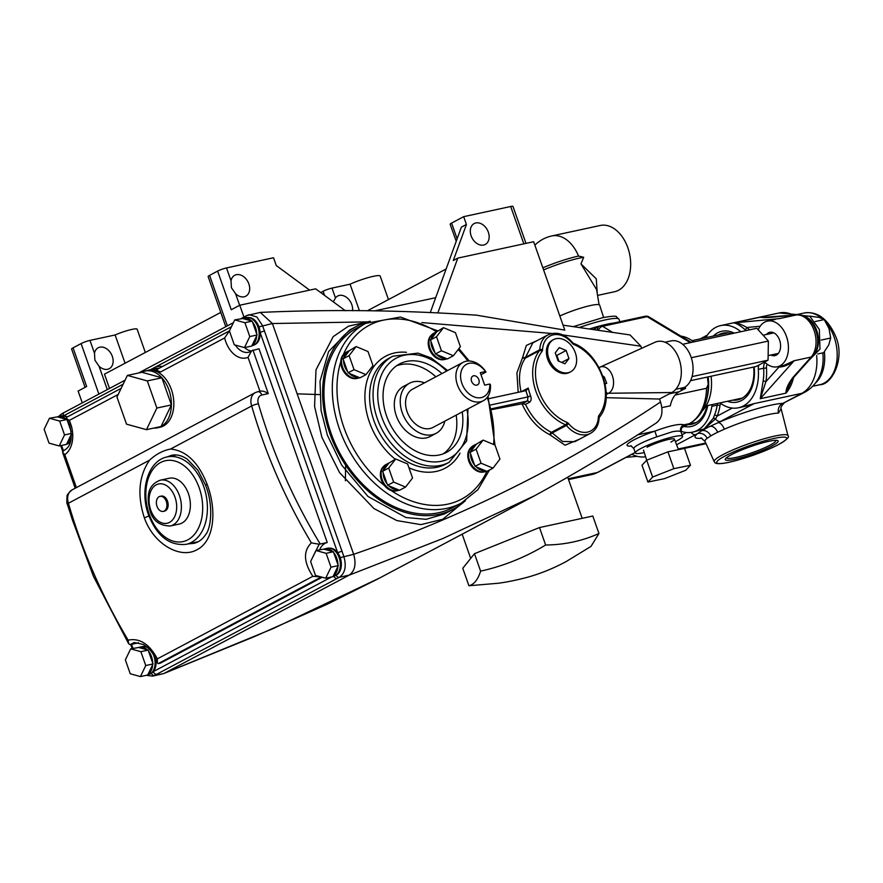 <?xml version="1.0" encoding="UTF-8"?>
<svg xmlns="http://www.w3.org/2000/svg" width="883" height="883" viewBox="0 0 883 883"><rect width="100%" height="100%" fill="white"/><g stroke="black" fill="none" stroke-linecap="round" stroke-linejoin="round"><path stroke-width="1.32" d="M480.606 571.146C477.99 579.612 474.083 584.48 468.906 585.749L498.1 583.266C500.804 582.912 509.226 581.798 522.372 578.575C537.14 574.988 551.787 569.281 566.323 561.467L590.992 546.4L598.961 533.498L592.813 516.036L539.491 527.559L545.639 545.021C525.286 557.316 503.608 566.025 480.606 571.146L474.458 553.685L539.491 527.559M468.906 585.749L462.758 568.299L474.458 553.685M598.961 533.498C582.504 540.937 564.734 544.778 545.639 545.021M605.021 383.619L606.731 383.255L604.314 377.063L601.544 374.889M599.049 367.637A6.678 4.879 -118 0 1 599.303 367.494A6.678 4.879 -118 0 1 599.502 367.394A13.841 9.26 77.8 0 1 599.866 367.207L654.921 342.295A26.7 17.859 77.8 0 1 679.093 359.039A26.7 17.859 77.8 0 1 671.775 392.527L659.502 399.039L606.146 397.692M563.056 325.165L630.043 334.933L640.892 346.224L562.758 334.911M641.632 348.31L640.892 346.224M247.174 315.419L249.127 314.701L256.821 316.964L262.549 325.661L343.829 556.445C346.611 566.191 345.132 573.133 339.403 577.272L349.138 575.164L164.315 673.288L273.609 628.387L380.043 577.791L534.392 495.849L443.1 538.409L349.138 575.164C354.9 571.025 356.412 564.071 353.664 554.314C462.526 516.71 564.811 465.937 660.539 401.986L659.502 399.039M660.539 401.986C663.376 411.732 661.93 418.741 656.201 423.001M437.979 312.527L457.802 258.112L533.663 241.721L564.8 330.11L476.577 315.187C403.233 310.165 331.136 309.238 260.275 312.416L246.71 315.584A3.333 2.45 -118.1 0 1 246.71 315.584A3.333 2.45 -118.1 0 1 246.765 315.551M523.84 243.84L510.694 206.501A6.678 0.916 -19.4 0 1 512.968 206.423L525.981 243.377M475.352 315.076L476.577 315.187M345.441 310.783L315.639 288.829L239.768 305.231L231.236 309.756L217.626 271.103A6.678 0.916 -19.4 0 1 226.501 267.924L273.52 257.759L276.269 265.551L309.635 290.132M225.783 326.71L208.123 276.556A6.678 0.916 -19.4 0 1 209.569 275.386L227.35 325.871M217.626 271.103L209.569 275.386M239.768 305.231L243.94 317.063M457.802 258.112L453.288 260.507L466.423 224.459L461.379 227.13L430.418 312.163M471.136 235.849A11.821 8.631 62 0 0 485.275 244.436A11.821 8.631 62 0 0 488.321 232.141A11.821 8.631 62 0 0 474.182 223.554A11.821 8.631 62 0 0 471.136 235.849M510.694 206.501L463.674 216.666L466.423 224.459M456.224 241.291L450.142 224.249A6.678 0.916 -19.4 0 1 451.588 223.079L457.129 238.807M446.147 268.962L367.471 310.728M463.674 216.666L451.588 223.079M435.694 297.681L375.132 310.772M324.58 295.408L323.123 291.28L320.706 292.56M319.58 394.602L297.152 393.84M352.549 310.739A11.821 8.631 62 0 0 351.787 304.613A11.821 8.631 62 0 0 337.659 296.026A11.821 8.631 62 0 0 335.463 297.935L333.344 301.865M323.123 291.28A6.678 0.916 -19.4 0 1 331.997 288.101L335.463 297.935M331.997 288.101L350.065 284.194L359.414 310.717M350.065 284.194A20.287 2.804 -19.4 0 1 369.491 277.262A20.287 2.804 -19.4 0 1 380.198 276.092L388.476 299.58M367.747 321.865L272.394 323.531L260.275 312.416M551.886 333.476L421.886 322.571M235.595 293.741A11.821 8.631 62 0 0 245.794 296.191A11.821 8.631 62 0 0 248.84 283.885A11.821 8.631 62 0 0 234.701 275.297A11.821 8.631 62 0 0 231.015 280.75L231.423 287.726L235.595 293.741L239.657 305.286M94.492 353.233L94.9 360.209L99.062 366.224A11.821 8.631 62 0 0 109.271 368.664A11.821 8.631 62 0 0 112.318 356.368A11.821 8.631 62 0 0 98.179 347.781A11.821 8.631 62 0 0 94.492 353.233L89.967 340.397A6.678 0.916 -19.4 0 0 81.093 343.586L73.046 347.858L86.655 386.511L78.112 391.048L82.285 402.891M85.088 387.35L71.6 349.028A6.678 0.916 -19.4 0 1 73.046 347.858M220.761 312.427L104.47 374.16L109.503 388.443M254.823 328.631L255.794 328.575L254.867 325.948M255.794 328.575L255.121 329.469M255.507 330.595L256.412 330.97M145.331 352.472L137.152 329.227A15.53 2.141 -19.4 0 0 115.121 334.966L89.967 340.397M115.121 334.966L125.066 363.233M67.34 416.931A14.018 9.382 -102.2 0 0 63.433 415.904A14.018 9.382 -102.2 0 0 63.377 415.915M69.26 443.123A14.018 9.382 -102.2 0 0 70.364 442.549M66.766 417.24A14.349 9.603 -102.2 0 0 61.004 415.981L58.587 416.511A14.349 9.603 -102.2 0 0 57.439 416.864L49.459 418.244L44.15 429.293L49.029 443.145L59.227 445.959L64.536 434.922L59.658 421.059L66.931 419.491L57.439 416.864M66.622 444.127L67.064 444.039A14.349 9.603 -102.2 0 0 70.474 442.14M59.227 445.959L66.49 444.392L66.865 443.63A14.349 9.603 -102.2 0 0 71.38 434.8M71.159 431.511L66.931 419.491M68.753 422.604A14.349 9.603 -102.2 0 0 67.263 420.451M64.536 434.922L71.335 433.454M59.658 421.059L49.459 418.244M66.225 419.293A14.349 9.603 -102.2 0 0 58.587 416.511M66.865 443.63L71.368 434.248M146.534 646.731A14.018 9.382 -102.2 0 0 144.591 646.522M142.273 647.062A14.018 9.382 -102.2 0 0 140.684 648.045M150.463 673.74A14.018 9.382 -102.2 0 0 151.302 673.332A14.018 9.382 -102.2 0 0 153.311 671.61A14.018 9.382 -102.2 0 0 155.64 658.442M335.728 575.385A14.018 9.382 -102.2 0 0 336.103 575.219A14.018 9.382 -102.2 0 0 340.22 557.648A14.018 9.382 -102.2 0 0 340.176 557.515A14.018 9.382 -102.2 0 0 337.67 552.725A14.018 9.382 -102.2 0 0 329.845 548.177M254.514 344.778A14.018 9.382 -102.2 0 0 260.099 332.438A14.018 9.382 -102.2 0 0 258.962 326.909A14.018 9.382 -102.2 0 0 258.94 326.853A14.018 9.382 -102.2 0 0 248.631 317.56M251.302 351.048A20.022 13.4 77.8 0 1 244.613 347.582M319.657 549.701A20.022 13.4 77.8 0 1 327.24 542.504L259.017 348.774L251.633 350.783L248.024 357.361A25.022 16.744 77.8 0 1 224.646 337.946L160.563 371.964L158.024 372.218A29.029 19.426 -102.2 0 0 147.759 370.507L145.331 371.026A29.029 19.426 -102.2 0 0 141.92 372.284L127.373 375.418L116.975 397.041L126.523 424.16L146.479 429.668L156.876 408.045L147.318 380.926L127.373 375.418M322.196 577.261L160.22 663.243L158.167 663.619L157.317 662.802L157.362 658.861L312.836 576.323L321.456 576.93M312.836 576.323C303.586 562.184 303.101 551.036 311.379 542.879C285.463 499.425 265.562 453.785 251.666 405.97L170.54 449.039C186.302 450.639 198.476 462.361 207.075 484.204C217.052 510.12 214.392 541.069 197.086 549.668C180.408 559.403 153.576 544.193 144.404 517.968C137.053 495.242 138.763 475.981 149.558 460.175L68.421 503.244A5 0.839 162.5 0 0 67.362 504.171C66.799 504.116 66.7 501.555 67.042 496.489C66.666 495.308 68.333 493.111 72.042 489.91A13.344 9.746 62 0 0 68.421 503.244C82.318 551.058 102.218 596.698 128.134 640.153L128.631 643.707L130.077 644.634L137.958 642.99A20.022 13.4 77.8 0 1 138.432 642.592M333.09 576.389L333.531 576.301A14.349 9.603 -102.2 0 0 339.16 557.681A14.349 9.603 -102.2 0 0 327.472 548.244L325.054 548.773A14.349 9.603 -102.2 0 0 323.906 549.138L315.926 550.506L310.617 561.555L315.496 575.418L325.695 578.222L331.004 567.184L338.277 565.606L337.935 564.645A14.349 9.603 -102.2 0 0 336.743 558.199A14.349 9.603 -102.2 0 0 333.73 552.714L333.399 551.754L323.906 549.138M325.695 578.222L332.957 576.654L333.332 575.893A14.349 9.603 -102.2 0 0 337.902 566.378L338.277 565.606M333.332 575.893L337.902 566.378M331.004 567.184L326.125 553.321L315.926 550.506M326.125 553.321L333.399 551.754M332.692 551.555A14.349 9.603 -102.2 0 0 325.054 548.773M337.935 564.645L333.73 552.714M251.876 345.783L252.328 345.683A14.349 9.603 -102.2 0 0 257.957 327.063A14.349 9.603 -102.2 0 0 246.269 317.637L243.84 318.156A14.349 9.603 -102.2 0 0 242.693 318.52L234.723 319.9L229.403 330.937L234.282 344.8L244.481 347.615L249.79 336.566L257.063 334.999L256.721 334.039A14.349 9.603 -102.2 0 0 255.529 327.582A14.349 9.603 -102.2 0 0 252.516 322.096L252.185 321.136L242.693 318.52M244.481 347.615L251.754 346.037L252.119 345.275A14.349 9.603 -102.2 0 0 256.699 335.761L257.063 334.999M252.119 345.275L256.699 335.761M249.79 336.566L244.911 322.714L234.723 319.9M244.911 322.714L252.185 321.136M251.478 320.948A14.349 9.603 -102.2 0 0 243.84 318.156M256.721 334.039L252.516 322.096M243.377 318.277A3.333 2.439 -118 0 1 244.392 316.831L244.392 316.831A3.333 2.439 -118 0 1 244.414 316.809M264.536 330.838L260.099 332.438L337.67 552.725L342.107 551.124M336.103 575.219A3.333 2.45 -118 0 0 339.403 577.272L337.229 578.431A3.333 2.439 -118 0 1 333.862 576.224M337.229 578.431L156.832 674.204A3.333 2.439 -118 0 1 153.311 671.61L331.633 576.941M156.832 674.204L152.616 676.113L146.247 675.318M147.836 674.744L148.278 674.645A14.349 9.603 -102.2 0 0 153.907 656.025A14.349 9.603 -102.2 0 0 152.925 653.696M147.582 647.614A14.349 9.603 -102.2 0 0 142.218 646.599L139.79 647.118A14.349 9.603 -102.2 0 0 138.653 647.482L130.673 648.862L125.364 659.899L130.243 673.762L140.43 676.577L145.75 665.528L140.872 651.676L148.134 650.098L138.653 647.482M141.037 646.974A14.349 9.603 -102.2 0 0 139.669 647.758M141.92 647.018A14.018 9.382 -102.2 0 0 140.066 647.868M145.75 665.528L153.024 663.961L152.682 663.001A14.349 9.603 -102.2 0 0 151.49 656.544A14.349 9.603 -102.2 0 0 148.476 651.058L148.134 650.098M140.43 676.577L147.704 674.998L148.079 674.237A14.349 9.603 -102.2 0 0 152.649 664.722L153.024 663.961M152.682 663.001L148.476 651.058M140.872 651.676L130.673 648.862M148.079 674.237L152.649 664.722M147.428 649.91A14.349 9.603 -102.2 0 0 139.79 647.118M121.148 388.365L66.589 417.328L66.391 418.299L69.26 420.429A25.022 16.744 77.8 0 1 70.662 423.829A25.022 16.744 77.8 0 1 64.779 454.635L76.391 487.604M63.675 450.573L62.572 452.339L64.779 454.635M157.317 662.802C154.083 654.038 149.348 647.901 143.112 644.413L134.293 642.504L130.077 644.634M128.134 640.153C139.702 637.791 149.437 644.027 157.362 658.861M252.957 350.076L268.289 393.619L261.821 395.021A8.344 6.093 62 0 0 258.388 403.785C272.692 452.858 293.299 499.601 320.22 544.016L319.171 544.248L312.152 558.376M327.24 542.504L320.22 544.016M311.379 542.879L319.171 544.248M207.075 484.204A6.678 0.828 -20.5 0 0 205.629 485.341L197.869 470.22L187.306 459.215C181.953 455.529 176.71 454.215 171.611 455.297L166.677 457.052M170.54 449.039C162.947 450.529 155.949 454.237 149.558 460.175M188.2 543.884L193.719 543.376C198.443 542.372 202.417 539.458 205.629 534.623C211.18 528.189 213.487 504.955 205.629 485.341M268.289 393.619C264.911 391.379 262.141 390.617 259.988 391.335M156.909 369.469L229.437 330.882L224.646 337.946M150.872 369.657A30.872 20.651 77.8 0 1 151.556 369.127A1.667 1.192 -126.3 0 1 151.666 369.48M150.342 369.778L155.419 367.074A1.667 1.236 -109.3 0 1 155.033 368.763M157.097 369.392C156.17 369.834 157.329 370.694 160.563 371.964L155.43 370.275L156.821 369.425M159.117 368.211A29.194 19.536 -102.2 0 0 156.203 368.509L148.94 370.076A29.194 19.536 77.8 0 1 155.43 370.275A1.667 1.17 104.8 0 0 154.646 370.816M153.962 428.045A29.029 19.426 -102.2 0 0 157.604 427.78A29.029 19.426 -102.2 0 0 161.015 426.522A29.029 19.426 -102.2 0 0 171.412 404.911A29.029 19.426 -102.2 0 0 168.984 390.098A29.029 19.426 -102.2 0 0 161.865 377.792A29.029 19.426 -102.2 0 0 145.331 371.026M157.604 427.78L160.022 427.251A29.029 19.426 -102.2 0 0 171.412 389.58A29.029 19.426 -102.2 0 0 158.024 372.218M147.318 380.926L161.865 377.792L141.92 372.284M156.876 408.045L171.412 404.911L161.865 377.792M146.479 429.668L161.015 426.522L171.412 404.911M123.145 384.204L63.433 415.904A3.333 2.439 -118 0 1 64.293 412.438L61.887 413.697A3.333 2.428 -117.9 0 1 61.898 413.697A3.333 2.428 -117.9 0 1 61.909 413.685M69.58 437.979L70.143 439.602M143.289 647.305L143.863 648.917M258.94 326.853L272.394 323.531L353.664 554.314L340.22 557.648M152.616 676.113L163.565 673.63L154.58 675.385A3.333 2.428 -117.9 0 1 151.302 673.332M491.93 409.58L522.328 403.73L525.506 404.392C531.897 417.504 540.528 426.809 551.4 432.328L565.584 424.8A45.883 33.51 -118 0 1 535.915 391.301A45.883 33.51 -118 0 1 539.469 350.639A1.998 1.302 37.5 0 1 541.974 351.456A4.007 2.925 62 0 0 542.57 349.69A1.998 0.861 -177.4 0 0 539.767 349.756A25.022 18.278 -118 0 1 547.957 334.878L532.813 342.913L525.584 357.284L539.767 349.756A1.998 1.457 62 0 1 539.469 350.639L525.286 358.167C519.425 366.875 518.023 378.101 521.091 391.842M522.328 403.73L527.427 401.025L527.99 396.92L530.628 395.893C531.599 398.917 531.191 401.059 529.425 402.306L525.506 404.392M490.727 404.966L527.99 396.92A47.881 34.967 -118 0 1 527.416 395.363A47.881 34.967 -118 0 1 525.959 390.639L488.796 398.674M370.198 321.235A103.443 75.541 62 0 0 356.622 326.302A103.443 75.541 62 0 0 329.988 433.906A103.443 75.541 62 0 0 453.641 509.038A103.443 75.541 62 0 0 465.44 500.628M356.622 326.302L349.613 330.021L328.575 351.589L320.021 381.268L321.092 410.584L327.416 435.275L341.633 464.977L367.957 496.445L405.926 517.537L426.158 519.314L444.381 513.95L453.641 509.038M474.314 446.853L474.259 445.871M452.858 507.559A101.777 74.315 -118 0 1 331.202 433.641A101.777 74.315 -118 0 1 357.405 327.77L365.739 323.355A101.777 74.315 -118 0 0 339.525 429.226A101.777 74.315 -118 0 0 461.18 503.144L452.858 507.559M431.445 335.076A14.018 10.232 62 0 0 429.204 348.719A14.018 10.232 62 0 0 444.414 359.513M348.189 352.185A14.018 10.232 62 0 0 346.291 352.637M344.028 353.962A14.018 10.232 62 0 0 343.377 354.591A14.018 10.232 62 0 0 340.794 361.677A14.018 10.232 62 0 0 341.787 367.615A14.018 10.232 62 0 0 357.008 378.399M383.619 466.39A14.018 10.232 62 0 0 381.379 480.032A14.018 10.232 62 0 0 384.414 485.518A14.018 10.232 62 0 0 391.268 490.573A14.018 10.232 62 0 0 396.599 490.827M471.036 447.493A14.018 10.232 62 0 0 468.796 461.147A14.018 10.232 62 0 0 484.005 471.93M475.186 445.716A14.018 10.232 62 0 0 473.288 446.169M348.52 351.754A14.018 10.232 62 0 0 346.434 352.483M475.816 444.9A14.349 10.475 62 0 0 474.292 445.275M483.089 440.098L476.103 449.16L481.047 463.2L492.979 468.167L499.955 459.105L495.01 445.065L483.089 440.098L476.367 444.182A14.349 10.475 62 0 0 475.264 444.668L473.255 445.738A14.349 10.475 62 0 0 469.557 460.661A14.349 10.475 62 0 0 486.489 471.191M475.518 445.286A14.018 10.232 62 0 0 473.431 446.014M476.367 444.182L470.065 452.361L470.551 453.741A14.349 10.475 62 0 0 471.566 459.59A14.349 10.475 62 0 0 474.524 465.032L476.18 466.886A14.349 10.475 62 0 0 485.771 470.893L486.93 471.379L492.979 468.167M476.103 449.16L470.065 452.361M476.18 466.886L485.771 470.893M481.047 463.2L475.01 466.401M470.551 453.741L474.524 465.032M475.264 444.668A14.349 10.475 62 0 0 470.749 451.478M462.217 411.919A50.055 36.545 -118 0 1 446.423 452.416A50.055 36.545 -118 0 1 386.599 416.059A50.055 36.545 -118 0 1 399.491 363.995A50.055 36.545 -118 0 1 441.886 373.597M396.566 365.794A50.055 36.545 -118 0 1 435.838 376.809M436.147 433.31L430.22 436.467A28.366 20.717 -118 0 1 396.312 415.86A28.366 20.717 -118 0 1 403.619 386.357L409.557 383.211A28.366 20.717 62 0 0 402.251 412.714A28.366 20.717 62 0 0 436.147 433.31A28.366 20.717 62 0 0 444.811 421.158M456.18 415.12A50.055 36.545 -118 0 1 443.299 453.818M424.469 382.847A28.366 20.717 62 0 0 409.557 383.211M463.023 362.372L412.681 389.105A21.689 15.839 62 0 0 407.096 411.666A21.689 15.839 62 0 0 433.023 427.416L483.365 400.694A21.689 15.839 -118 0 1 457.438 384.944A21.689 15.839 -118 0 1 463.023 362.372A21.689 15.839 -118 0 1 485.992 372.063L485.429 371.544A18.355 13.4 62 0 0 462.35 368.531A18.355 13.4 62 0 0 471.975 395.871A18.355 13.4 62 0 0 489.822 384.017L490.385 384.524A21.689 15.839 -118 0 1 483.365 400.694M485.429 371.544L480.286 372.659L484.679 385.131L489.822 384.017M481.003 374.701L485.992 372.063M471.566 381.246A5 3.653 62 0 0 477.56 384.889A5 3.653 62 0 0 478.84 379.679A5 3.653 62 0 0 472.858 376.048A5 3.653 62 0 0 471.566 381.246M526.158 390.595L528.233 388.056A45.883 33.51 62 0 0 530.076 394.403A45.883 33.51 62 0 0 530.628 395.893M518.178 392.328L516.93 372.825L522.659 357.372A1.998 1.402 -144.2 0 0 525.286 358.167A1.998 1.457 62 0 0 525.584 357.284A1.998 0.916 -178.9 0 1 522.659 357.372L526.345 345.419L537.604 340.374M553.564 339.602L552.361 340.242A18.223 13.311 62 0 0 547.67 359.204A18.223 13.311 62 0 0 569.447 372.438L570.661 371.798A18.223 13.311 62 0 0 575.352 352.836A18.223 13.311 62 0 0 553.564 339.602A18.223 13.311 62 0 0 548.873 358.564A18.223 13.311 62 0 0 570.661 371.798M566.135 350.474L559.27 347.615L555.241 352.836L558.089 360.915L564.965 363.785L568.983 358.564L566.135 350.474L556.875 355.396L556.025 355.043M558.939 361.279L556.875 355.396M561.709 362.427L568.983 358.564M604.778 384.204L606.731 383.255M579.546 439.16L565.054 445.22L549.91 434.767L552.228 432.968L562.614 441.489L574.822 441.666L590.528 433.332A25.022 18.278 -118 0 1 566.422 425.44L568.619 423.652A23.024 16.81 62 0 0 587.581 432.096A23.024 16.81 62 0 0 598.343 417.229A1.998 0.861 2.6 0 1 599.138 417.968L599.314 417.328C616.135 397.571 600.462 353.332 573.52 343.344L572.625 342.637L572.294 343.266A23.024 16.81 62 0 0 553.332 334.834A23.024 16.81 62 0 0 542.57 349.69M522.008 403.807C528.652 418.365 537.946 428.685 549.91 434.767A1.998 1.126 115.5 0 1 551.4 432.328A1.998 1.457 -118 0 1 552.228 432.968L566.422 425.44A1.998 1.457 -118 0 0 565.584 424.8A1.998 1.015 -67.2 0 0 566.952 422.383A4.007 2.925 62 0 1 568.619 423.652M179.205 524.072A23.444 15.684 -102.2 0 0 188.41 493.641A23.444 15.684 -102.2 0 0 169.304 478.233L160.342 480.175A23.444 15.684 77.8 0 1 179.437 495.584A23.444 15.684 77.8 0 1 170.242 526.003L179.205 524.072M157.008 506.345A7.693 5.143 -102.2 0 0 163.278 511.389A7.693 5.143 -102.2 0 0 166.291 501.412A7.693 5.143 -102.2 0 0 160.033 496.356A7.693 5.143 -102.2 0 0 157.008 506.345M163.278 511.389L164.492 511.136A7.693 5.143 -102.2 0 0 167.505 501.147A7.693 5.143 -102.2 0 0 161.247 496.103L160.033 496.356M383.145 472.626A14.349 10.475 62 0 0 384.16 478.487A14.349 10.475 62 0 0 387.118 483.917L388.763 485.782A14.349 10.475 62 0 0 398.354 489.778L399.524 490.264L405.562 487.063L412.549 478.001L407.604 463.961L395.683 458.983L388.697 468.045L382.659 471.257L387.118 483.917M395.683 458.983L388.95 463.078A14.349 10.475 62 0 0 387.858 463.553L385.838 464.624A14.349 10.475 62 0 0 382.14 479.546A14.349 10.475 62 0 0 399.083 490.087M388.95 463.078L382.659 471.257M387.858 463.553A14.349 10.475 62 0 0 383.343 470.363M388.697 468.045L393.641 482.085L405.562 487.063M388.763 485.782L398.354 489.778M393.641 482.085L387.604 485.286M430.959 341.313A14.349 10.475 62 0 0 431.975 347.174A14.349 10.475 62 0 0 434.933 352.604L435.418 353.984L436.588 354.469A14.349 10.475 62 0 0 446.18 358.476L447.35 358.962L453.387 355.75L460.363 346.688L455.429 332.648L443.498 327.67L436.522 336.732L430.474 339.944L434.933 352.604M443.498 327.67L436.776 331.765A14.349 10.475 62 0 0 435.672 332.251L433.663 333.31A14.349 10.475 62 0 0 429.966 348.244A14.349 10.475 62 0 0 446.897 358.774M436.776 331.765L430.474 339.944M435.672 332.251A14.349 10.475 62 0 0 431.158 339.061M436.522 336.732L441.467 350.772L453.387 355.75M436.588 354.469L446.18 358.476M441.467 350.772L435.418 353.984M343.553 360.209A14.349 10.475 62 0 0 344.569 366.059A14.349 10.475 62 0 0 347.527 371.5L349.171 373.354A14.349 10.475 62 0 0 358.763 377.361L359.933 377.847L365.981 374.646L372.957 365.573L368.012 351.544L356.092 346.566L349.105 355.628L343.068 358.829L347.527 371.5M356.092 346.566L349.37 350.661A14.349 10.475 62 0 0 348.266 351.136L346.246 352.207A14.349 10.475 62 0 0 342.56 367.129A14.349 10.475 62 0 0 359.491 377.659M349.37 350.661L343.068 358.829M349.105 355.628L354.05 369.668L365.981 374.646M349.171 373.354L358.763 377.361M354.05 369.668L348.012 372.869M348.266 351.136A14.349 10.475 62 0 0 343.752 357.946M348.818 351.379A14.349 10.475 62 0 0 347.295 351.743M675.374 441.61A25.022 3.455 160.6 0 0 682.57 436.323A25.022 3.455 160.6 0 0 674.071 436.621A25.022 3.455 160.6 0 0 648.409 444.999A25.022 3.455 160.6 0 0 635.363 452.946A25.022 3.455 160.6 0 0 643.862 452.648A25.022 3.455 160.6 0 0 644.281 452.56M682.57 436.323L681.036 431.964A25.022 3.455 160.6 0 0 680.771 431.655C679.7 430.893 676.897 430.926 672.36 431.754L656.775 436.842A25.022 3.455 160.6 0 0 633.828 448.586L630.848 445.749M711.08 376.235A41.236 27.594 77.8 0 1 702.272 410.992M598.332 330.209A5.342 3.355 -58.9 0 1 602.548 326.302L612.526 332.317M691.345 342.416L648.994 316.909A5.342 3.355 121.1 0 0 647.14 316.666L602.548 326.302A5.342 3.576 77.8 0 0 600.517 325.904A5.342 5.342 0 0 0 599.138 326.401A5.342 3.896 62 0 0 597.383 330.076M664.987 342.24L671.168 340.893A24.36 16.302 77.8 0 1 691.698 359.061A24.36 16.302 77.8 0 1 684.336 387.46L680.87 389.304L685.716 388.255A25.022 16.744 77.8 0 1 682.747 388.299M685.716 388.255L679.314 391.655A26.7 17.859 -102.2 0 0 670.329 405.805L661.842 407.637M568.266 478.785L597.383 472.493A5.342 3.896 62 0 0 598.122 472.228L591.72 474.579A48.057 32.152 -102.2 0 0 597.383 472.493L601.919 470.076A5.342 3.896 62 0 0 602.67 469.8L635.208 452.526M680.903 336.125L681.257 336.18A41.236 27.594 77.8 0 1 693.663 341.92M681.036 431.964L681.577 427.891A5.342 5.066 -134 0 1 683.497 426.765L689.347 423.674A48.057 32.152 -102.2 0 0 706.543 388.277L708.21 384.37L707.426 377.03M684.733 426.114A5.342 3.896 62 0 0 685.484 425.838L690.087 423.399C702.305 415.849 708.343 402.836 708.21 384.37M670.881 442.063A16.402 2.263 160.6 0 0 668.861 439.381A16.402 2.263 160.6 0 0 647.051 447.206M631.566 445.992A30.364 4.194 -19.4 0 1 630.307 441.953A30.364 4.194 -19.4 0 1 654.877 431.125L656.775 436.842M637.416 434.9L654.877 431.125C669.855 425.617 679.557 423.52 683.994 424.833A30.364 4.194 -19.4 0 1 683.497 426.765L685.484 425.838M680.771 431.655A5.342 5.254 122.5 0 1 683.994 424.833L689.347 423.674A5.342 3.896 62 0 0 690.087 423.399M706.543 388.277L675.142 395.054M778.519 413.067A41.06 5.662 160.6 0 0 768.497 414.546A41.06 5.662 160.6 0 0 724.358 429.182L717.658 432.24A41.06 5.662 160.6 0 0 710.716 435.926L707.14 438.321A41.06 5.662 160.6 0 0 705.009 441.412L714.226 461.677A39.106 5.397 -19.4 0 1 734.391 449.281A39.106 5.397 -19.4 0 1 774.689 436.092A39.106 5.397 -19.4 0 1 787.989 435.694L781.124 408.84L778.519 413.067A8.013 7.285 88.3 0 1 782.879 403.388L804.744 392.262A20.684 15.11 -118 0 1 801.852 393.321A42.042 28.135 -102.2 0 0 816.654 355.452M710.716 435.926A8.013 6.545 59.2 0 0 701.897 430.694A49.04 6.766 -19.4 0 1 710.186 426.29L718.188 422.637A49.04 6.766 -19.4 0 1 770.914 405.165A49.04 6.766 -19.4 0 1 782.879 403.388L801.852 393.321L754.06 403.641L739.811 407.471M717.658 432.24A8.013 5.044 64.1 0 0 710.186 426.29L704.204 428.895L713.232 418.365A1.998 1.358 -158.7 0 1 715.561 418.84A5.342 3.896 62 0 0 720.451 421.489L718.188 422.637A8.013 3.62 66.5 0 1 724.358 429.182M707.14 438.321A8.013 7.351 51.9 0 0 697.625 433.553L704.204 428.895L694.126 431.82M734.766 459.315A28.046 3.874 -19.4 0 1 725.705 458.487A28.046 3.874 -19.4 0 1 768.607 441.345A28.046 3.874 -19.4 0 1 777.051 440.407A28.046 3.874 -19.4 0 1 766.312 448.707A28.046 3.874 -19.4 0 1 734.766 459.315M726.808 457.504A25.938 3.576 160.6 0 0 726.819 457.791A25.938 3.576 160.6 0 0 735.638 457.504A25.938 3.576 160.6 0 0 762.272 448.796A25.938 3.576 160.6 0 0 775.749 440.562A25.938 3.576 160.6 0 0 775.572 440.33M713.232 418.365L714.468 415.22A1.998 1.071 -157.7 0 1 717.139 416.103L715.561 418.84L704.204 428.895L692.471 432.173A42.042 28.135 77.8 0 1 680.826 431.169M712.327 404.546A8.013 5.364 -102.2 0 0 711.864 406.301A42.042 28.135 77.8 0 1 692.471 432.173M746.621 406.003L754.06 403.641L720.451 421.489M702.029 438.211A49.04 6.766 -19.4 0 1 697.625 433.553L676.599 444.767M691.113 432.416A5.342 3.896 62 0 0 695.705 434.624M707.725 405.54A36.225 24.238 77.8 0 1 684.237 426.5M713.298 336.048A36.225 24.238 77.8 0 1 734.215 333.156M754.137 366.931A36.225 24.238 77.8 0 1 727.393 401.29M645.616 456.754A42.042 28.135 77.8 0 1 631.941 454.259M758.927 365.021A8.013 5.364 -102.2 0 0 758.309 369.37A42.042 28.135 77.8 0 1 738.453 407.769A42.042 28.135 77.8 0 1 719.888 402.902M758.21 329.823A23.355 15.629 77.8 0 1 767.448 321.114A23.355 15.629 77.8 0 1 787.658 340.65A23.355 15.629 77.8 0 1 777.316 366.776A23.355 15.629 77.8 0 1 765.98 363.255A8.013 5.364 -102.2 0 0 764.214 362.218M705.793 337.67A42.042 28.135 77.8 0 1 720.694 325.584A42.042 28.135 77.8 0 1 740.848 331.721M766.444 334.48A11.943 7.991 77.8 0 1 769.855 332.273A11.943 7.991 77.8 0 1 779.59 340.121A11.943 7.991 77.8 0 1 774.899 355.628A11.943 7.991 77.8 0 1 770.881 355.021M731.897 333.653A34.161 22.859 -102.2 0 0 723.221 333.101A34.161 22.859 -102.2 0 0 718.619 334.9M775.252 319.425L767.448 321.114M746.179 330.562A42.042 28.135 -102.2 0 0 744.888 329.536A1.998 1.17 127.4 0 0 746.819 327.505A44.04 29.47 77.8 0 1 749.579 329.834M744.888 329.536C739.833 325.187 736.058 322.99 733.574 322.935C737.04 322.781 741.455 324.304 746.819 327.505L760.164 326.246M793.1 377.262A5.342 3.565 41.8 0 0 794.534 376.456C788.64 384.248 791.245 381.92 790.031 383.807L785.947 393.156C785.903 388.807 788.287 383.509 793.1 377.262L811.135 357.063A23.355 15.629 -102.2 0 0 814.104 330.496A23.355 15.629 -102.2 0 0 796.311 314.955L761.819 317.45C762.945 317.339 762.228 318.057 772.305 317.196L772.305 317.196A5.342 3.951 -95.4 0 1 772.658 317.185M777.316 366.776L783.938 365.352L794.17 360.728C789.082 364.745 783.994 366.875 778.905 367.107A25.364 16.965 77.8 0 1 777.636 366.71M778.817 366.456A1.998 1.413 -75.3 0 1 778.905 367.107L765.903 381.677L760.252 398.708L763.1 381.246A1.998 0.751 -170.7 0 1 765.903 381.677A44.04 29.47 77.8 0 0 766.466 368.023A6.004 4.018 -102.2 0 1 767.195 364.226M794.534 376.456L812.581 356.257C824.645 343.719 814.027 312.836 796.654 314.9L772.305 317.196A5.342 3.951 -95.4 0 0 771.963 317.251M732.713 400.131A34.161 22.859 -102.2 0 0 737.647 399.878A34.161 22.859 -102.2 0 0 753.64 367.041M687.791 424.624A34.161 22.859 -102.2 0 0 691.665 424.281A34.161 22.859 -102.2 0 0 706.985 405.694M682.669 344.293L756.808 328.266L768.376 341.059L768.055 360.176L756.146 366.5L690.528 380.683M768.055 360.176L692.051 376.599M768.376 341.059L691.301 357.725M815.208 321.533L824.203 319.591L818.96 317.394L809.545 316.092M817.724 353.973L823.629 352.703L828.695 345.021L830.693 338.012L821.245 340.054M824.203 319.591L828.982 328.476L830.693 338.012M542.857 267.825A33.808 4.669 -19.4 0 1 578.531 256.059A33.885 22.671 77.8 0 0 551.743 235.96L600.219 225.485A33.885 22.671 77.8 0 1 628.784 250.75A33.885 22.671 77.8 0 1 618.53 290.275A33.885 22.671 77.8 0 1 614.535 291.732L597.559 295.408M578.531 256.059L583.696 257.295L580.981 263.896L596.279 278.829L597.261 293.609M603.597 317.483L599.689 305.198A26.479 3.653 160.6 0 0 585.462 306.776A26.479 3.653 160.6 0 0 559.822 316.004M583.696 257.295A34.415 4.746 160.6 0 0 543.597 269.922M599.082 304.712L596.61 289.624L580.981 263.896M690.451 465.264L684.524 448.432L667.945 451.831L646.687 460.22L641.996 465.209L647.923 482.052L664.502 478.652L685.76 470.264L690.451 465.264L673.872 468.663L667.945 451.831M673.872 468.663L652.614 477.052L647.923 482.052M652.614 477.052L646.687 460.22M599.038 367.626L599.866 367.207A13.841 9.26 77.8 0 1 612.416 375.893A13.841 9.26 77.8 0 1 608.608 393.255L671.775 392.527M226.501 267.924L231.015 280.75M98.874 394.083L81.093 343.586M99.062 366.224L107.296 389.602M60.806 416.025A3.333 2.428 -117.9 0 1 61.887 413.697M61.556 445.462L63.388 450.65M131.6 644.358L133.013 648.354M231.434 326.721L155.419 367.074A30.872 20.651 77.8 0 1 162.362 366.489M235.308 345.087A20.022 13.4 -102.2 0 0 248.675 352.273L251.633 350.783M245.606 317.781A3.333 2.45 -118.1 0 1 246.699 315.584L241.291 318.476M67.362 504.171L72.406 519.932L93.455 576.367L128.631 643.707M321.291 577.007L158.167 663.619M257.152 391.953A5 3.344 77.8 0 1 257.748 391.732L255.286 392.626A13.344 9.746 -118 0 0 251.666 405.97A5 0.839 -17.5 0 1 258.388 403.785M260.64 391.103L257.748 391.732A5 3.344 77.8 0 1 261.821 395.021M148.918 515.97A6.678 0.839 159.3 0 0 144.404 517.968M259.955 391.257L248.024 357.361M118.223 394.436L69.26 420.429M606.191 392.626A6.678 4.879 62 0 0 608.608 393.255L606.235 394.513M572.294 343.266A4.007 2.925 62 0 0 573.961 344.547A43.885 32.042 62 0 1 598.928 415.474A1.998 1.302 37.5 0 1 599.314 417.328M573.961 344.547A1.998 1.015 -67.2 0 0 573.52 343.344M598.928 415.474A4.007 2.925 62 0 0 598.343 417.229M541.974 351.456A43.885 32.042 62 0 0 538.586 390.352A43.885 32.042 62 0 0 566.952 422.383M521.566 391.588L528.233 388.056M459.646 505.33L442.802 519.237L420.904 524.634L396.853 520.573L373.928 508.542L339.591 472.67L321.854 437.228L314.58 406.478L315.993 369.856L333.2 336.622L348.542 326.147L367.196 322.019M340.794 361.677A98.443 71.887 62 0 0 343.962 427.626A98.443 71.887 62 0 0 384.414 485.518M493.608 444.491A98.443 71.887 62 0 0 487.217 397.427M391.268 490.573A98.443 71.887 62 0 0 486.864 471.345M460.01 453.189A63.399 46.302 -118 0 1 408.939 467.769M395.22 459.226A63.399 46.302 -118 0 1 369.414 422.129A63.399 46.302 -118 0 1 406.456 352.306M467.891 361.015A98.443 71.887 62 0 0 458.178 349.525M436.644 331.809A98.443 71.887 62 0 0 343.377 354.591M389.315 358.056A60.066 43.863 62 0 0 373.851 420.54A60.066 43.863 62 0 0 445.65 464.16L449.105 462.328A60.066 43.863 -118 0 1 377.317 418.697A60.066 43.863 -118 0 1 392.78 356.224L389.315 358.056M446.599 371.103A56.733 41.424 62 0 0 393.023 360.154A56.733 41.424 62 0 0 381.754 417.107A56.733 41.424 62 0 0 437.648 461.798A56.733 41.424 62 0 0 466.93 409.414M529.425 402.306A1.998 1.457 -118 0 0 527.427 401.025L491.721 408.741M604.314 377.063L603.266 377.295M150.728 510.054A20.11 13.455 -102.2 0 0 169.481 522.405A20.11 13.455 -102.2 0 0 175 497.173A20.11 13.455 -102.2 0 0 156.247 484.833A20.11 13.455 -102.2 0 0 150.728 510.054M203.664 486.301A44.713 29.923 77.8 0 1 186.125 544.336C169.481 545.948 156.964 536.169 148.565 514.988C139.371 490.495 148.035 460.473 167.24 456.919A44.713 29.923 77.8 0 1 203.664 486.301M149.293 514.414A41.38 27.682 -102.2 0 0 187.869 539.811A41.38 27.682 -102.2 0 0 199.227 487.902A41.38 27.682 -102.2 0 0 160.64 462.493A41.38 27.682 -102.2 0 0 149.293 514.414M619.888 321.71L619.071 319.381A40.044 5.53 160.6 0 0 605.462 319.856A40.044 5.53 160.6 0 0 579.458 327.472M589.656 328.94A40.044 5.53 -19.4 0 1 606.996 324.216A40.044 5.53 -19.4 0 1 613.961 322.99M708.166 376.864A42.66 28.543 77.8 0 1 707.062 397.736M648.994 316.909A5.342 5.342 0 0 0 645.109 316.269L600.517 325.904A5.342 3.576 77.8 0 0 599.888 326.136A5.342 3.896 62 0 0 599.138 326.401L593.343 329.48M645.109 316.269A5.342 3.576 77.8 0 1 647.14 316.666L690.285 342.648M669.369 393.807L679.314 391.655M684.336 387.46L675.771 389.315M601.919 470.076L635.175 452.427M704.932 443.961A42.042 28.135 -102.2 0 0 706.047 443.685L678.707 449.624M804.744 392.262C811.709 388.377 816.764 382.714 819.921 375.253A37.803 25.298 -102.2 0 0 822.835 352.869M793.53 315.198A42.042 28.135 -102.2 0 0 779.137 312.957L720.694 325.584M821.874 318.388A36.711 24.558 -102.2 0 0 804.225 312.99C817.559 311.004 828.133 319.028 835.947 337.041C845.23 359.017 831.764 385.043 819.733 384.745A36.711 24.558 -102.2 0 0 834.126 337.107A36.711 24.558 -102.2 0 0 826.499 323.156M824.38 351.754A36.711 24.558 77.8 0 1 815.307 383.222M729.292 462.217A37.108 5.121 160.6 0 0 778.64 444.502A37.108 5.121 160.6 0 0 774.082 438.443A37.108 5.121 160.6 0 0 724.733 456.158A37.108 5.121 160.6 0 0 729.292 462.217M714.468 415.22A42.042 28.135 -102.2 0 0 717.195 405.154L711.864 406.301M720.705 403.487A6.004 4.018 -102.2 0 0 719.998 405.562A1.998 0.74 -171.3 0 0 717.195 405.154A8.013 5.364 77.8 0 1 717.658 403.388M719.998 405.562A44.04 29.47 77.8 0 1 717.139 416.103L732.261 408.078M705.749 443.034L678.221 448.983M682.018 434.756L686.279 432.482M764.523 317.604A42.042 28.135 77.8 0 0 759.27 317.383L733.574 322.935L779.347 318.62L796.311 314.955A5.342 3.951 -95.4 0 1 796.654 314.9M812.581 356.257A5.342 3.565 41.8 0 1 811.135 357.063L794.17 360.728L760.252 398.708L785.947 393.156A42.042 28.135 77.8 0 0 793.508 377.681M763.1 381.246A42.042 28.135 -102.2 0 0 763.64 368.211L766.466 368.023M758.309 369.37L763.64 368.211A8.013 5.364 77.8 0 1 764.987 362.56M803.409 315.937A21.887 14.647 77.8 0 1 816.609 330.231A21.887 14.647 77.8 0 1 812.25 356.622M582.184 518.332L567.747 477.339M470.694 558.387L462.173 534.182M534.392 495.849C576.235 472.946 617.007 448.553 656.709 422.692M61.821 413.741L58.543 416.511M63.598 450.584C70.982 447.074 72.969 438.443 69.569 424.701L66.391 418.299M75.21 488.222L62.572 452.339M255.286 392.626L72.042 489.91M146.865 370.694L148.94 370.076M233.388 322.67L138.576 373.001M125.099 380.165L64.293 412.438M60.695 445.639L62.649 451.18M130.739 644.546L132.141 648.541M163.642 673.608L254.801 636.444L327.163 604.259L377.847 578.95M345.396 480.771L345.628 465.186M590.528 433.332C595.837 430.264 598.707 425.142 599.138 417.968M473.498 447.902L473.398 446.125M461.18 503.144L477.946 489.601L489.469 470.032M494.988 445.054L487.979 396.335M449.105 462.328L466.632 440.97L467.99 408.851M447.659 370.54L431.147 357.957L417.979 353.123L392.78 356.224M469.226 360.992L458.884 348.608M437.593 330.805L400.452 317.041L365.739 323.355M572.625 342.637C564.778 333.84 556.555 331.246 547.957 334.878M170.242 526.003C159.415 525.749 152.671 520.628 150.011 510.639C146.876 498.696 146.401 485.341 160.342 480.175M186.125 544.336L198.289 541.709M167.24 456.919L176.258 454.977M619.071 319.381L616.433 316.776C616.466 315.772 611.908 316.059 602.747 317.659L573.409 326.611M591.72 474.579L568.542 479.579M598.122 472.228L602.67 469.8M635.363 452.946L633.828 448.586M696.268 422.482L688.751 424.105M742.25 398.078L706.091 405.893M728.155 332.847L691.996 340.661M797.548 314.657L779.137 312.957M804.225 312.99L797.183 314.514M819.733 384.745L812.691 386.268M781.124 408.84C780.406 407.836 781.345 405.992 783.961 403.299L783.961 403.299M787.989 435.694C789.998 436.986 786.179 440.297 776.51 445.639C761.212 452.891 745.395 458.454 729.06 462.306C712.548 465.738 715.153 461.61 714.226 461.677M705.009 441.412L700.936 437.813M700.197 338.884L707.415 335.054M637.184 456.323L626.102 457.361M746.742 405.97L738.453 407.769M778.309 353.421L768.133 355.617M773.872 332.869L763.078 335.209M809.192 360.043L819.998 349.116L819.325 329.436L809.832 316.28L797.084 314.867M551.743 235.96A33.885 33.885 0 0 0 534.888 245.176M643.486 450.076L646.72 460.209M674.435 439.182L678.497 449.668"/></g></svg>
